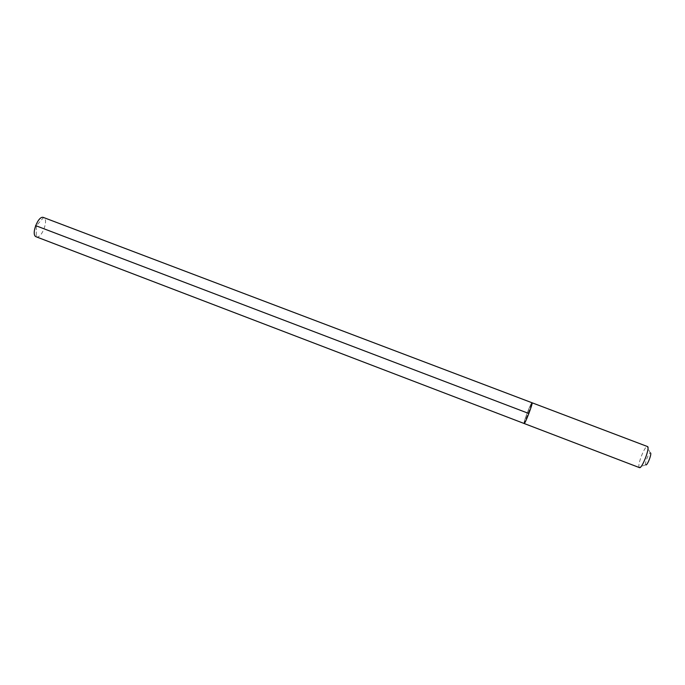 <?xml version="1.0" encoding="UTF-8"?>
<svg xmlns="http://www.w3.org/2000/svg" width="685" height="685" viewBox="0 0 685 685"><rect width="100%" height="100%" fill="white"/><g stroke="black" fill="none" stroke-linecap="round" stroke-linejoin="round"><path stroke-width="0.51" stroke-dasharray="3.42 2.57" d="M524.119 423.493C522.98 423.313 531.132 401.958 532.022 402.763L524.119 423.493C522.98 423.313 531.132 401.958 532.022 402.763M639.388 467.598L639.165 467.393C637.221 465.338 644.294 446.766 647.111 446.526L647.445 446.534M645.869 464.841L645.732 464.73C644.576 463.582 648.618 452.965 650.245 452.888L650.433 452.896M36.288 236.839C41.648 239.125 49.166 219.2 43.575 217.513L36.322 225.802L36.288 236.839L36.322 225.802L35.586 225.596M650.245 452.888L647.111 446.526M645.732 464.73L639.165 467.393"/><path stroke-width="1.03" d="M36.288 236.839L524.128 423.501C524.975 424.452 533.298 402.609 532.031 402.763L43.557 217.505L532.022 402.763C533.298 402.609 524.975 424.452 524.128 423.501L36.211 236.804C30.534 235.22 38.266 214.919 43.557 217.505M36.211 236.804L639.422 467.615C641.956 469.225 650.416 447.014 647.453 446.534L532.031 402.763M645.869 464.841C647.316 465.86 652.154 453.213 650.433 452.896M35.586 225.596L528.88 413.517"/></g></svg>
